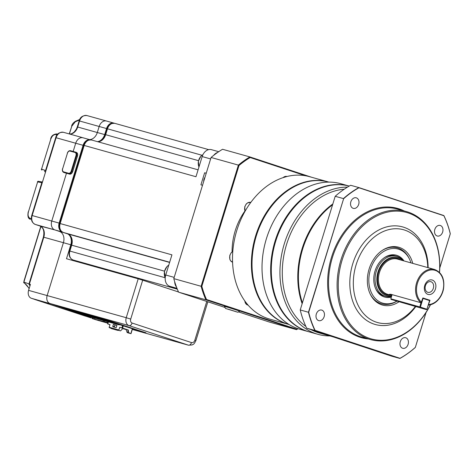 <?xml version="1.0" encoding="UTF-8"?>
<svg xmlns="http://www.w3.org/2000/svg" width="474" height="474" viewBox="0 0 474 474"><rect width="100%" height="100%" fill="white"/><g stroke="black" fill="none" stroke-linecap="round" stroke-linejoin="round"><path stroke-width="0.71" d="M130.717 319.085L126.238 317.71L138.201 278.813L142.686 280.187L130.717 319.085A3.324 2.5 105.6 0 0 132.116 323.043L191.49 342.584A3.324 2.5 105.6 0 0 194.844 340.19L195.91 340.581C193.505 345.416 193.291 343.94 192.26 344.912L188.569 345.22A6.648 5.001 -74.4 0 1 188.409 345.173L129.035 325.626A6.648 5.001 -74.4 0 1 126.238 317.71L47.145 295.569L63.409 242.7L47.145 295.569A6.648 5.001 105.6 0 0 49.942 303.484L70.182 310.31M138.201 278.813L66.496 258.739L70.792 244.768L63.409 242.7A9.468 7.122 105.6 0 0 59.428 231.425L54.913 229.937A7.477 5.623 -74.4 0 1 51.767 221.032L32.155 215.54A7.477 5.623 105.6 0 0 35.301 224.445L39.81 225.932A9.468 7.122 -74.4 0 1 43.798 237.207L29.364 284.127L30.419 284.418L28.588 290.372A6.648 5.001 -74.4 0 0 31.385 298.288L90.759 317.835A6.648 5.001 -74.4 0 0 90.919 317.882A6.648 5.001 -74.4 0 0 91.085 317.924M66.473 173.241L51.767 221.032L66.473 173.241M62.284 231.999A7.477 5.623 -74.4 0 1 59.149 223.1L83.086 145.305A7.477 5.623 105.6 0 1 90.256 139.812L83.063 137.792A7.477 5.623 105.6 0 1 83.246 137.851A7.477 5.623 105.6 0 0 83.063 137.792A7.477 5.623 105.6 0 0 75.704 143.237L73.174 151.455L75.704 143.237L56.086 137.744L32.155 215.54L31.752 215.445L41.89 182.502L42.287 182.597M114.37 123.252L114.086 123.163A7.477 5.623 105.6 0 0 113.908 123.104A7.477 5.623 105.6 0 0 106.549 128.549L104.689 134.58L97.306 132.513A9.468 7.122 -74.4 0 1 89.527 139.605A9.468 7.122 -74.4 0 0 97.306 132.513L99.167 126.481L97.306 132.513L77.695 127.02A9.468 7.122 -74.4 0 1 69.915 134.112M113.908 123.104L106.526 121.036A7.477 5.623 105.6 0 1 106.709 121.095A7.477 5.623 105.6 0 0 106.526 121.036A7.477 5.623 105.6 0 0 99.167 126.481L79.549 120.989L77.695 127.02L77.292 126.925L79.152 120.894L79.549 120.989A7.477 5.623 105.6 0 1 86.908 115.549A7.477 5.623 105.6 0 1 87.092 115.603M75.609 260.996L81.629 262.797M132.388 329.14L145.939 332.784L101.146 318.173L31.385 298.288M142.686 280.187L178.497 291.972M104.689 134.58A9.468 7.122 -74.4 0 1 97.419 141.643M70.792 244.768A9.468 7.122 105.6 0 0 67.853 233.96M75.526 261.269L75.644 260.878L81.581 262.833M62.29 231.999L54.913 229.937A7.477 5.623 -74.4 0 1 51.767 221.032L59.149 223.1M54.913 229.937L39.81 225.932A1.659 1.096 -71.8 0 1 39.78 225.92L35.272 224.433A1.659 1.096 -71.8 0 0 35.301 224.445L54.913 229.937M30.164 285.241L29.714 285.117A0.83 0.622 -74.4 0 1 29.364 284.127L28.961 284.027L43.395 237.113L63.409 242.7A9.468 7.122 105.6 0 0 59.428 231.425L64.292 232.787M28.588 290.372L47.145 295.569A6.648 5.001 105.6 0 0 49.942 303.484L129.035 325.626A3.324 2.186 -71.8 0 0 132.116 323.043M79.152 120.894C80.13 117.131 82.719 115.348 86.908 115.549L106.526 121.036A7.477 5.623 105.6 0 0 99.167 126.481L106.549 128.549M63.629 132.359A7.477 5.623 105.6 0 0 63.445 132.305L83.063 137.792A7.477 5.623 105.6 0 0 75.704 143.237L83.086 145.305M44.532 171.031L45.486 172.21M42.547 181.767L42.038 181.986M57.158 134.782L55.891 134.545C53.698 134.403 51.998 135.943 50.783 139.166L41.582 169.082L45.563 170.557M41.825 182.703L37.63 181.915L28.428 211.831C27.628 215.172 28.191 217.341 30.111 218.336L31.367 218.798M24.601 283.168L28.991 288.204A0.83 0.468 138.4 0 0 29.033 288.589A0.83 0.468 138.4 0 0 29.115 288.654L29.033 288.589C28.043 286.693 26.603 284.898 24.701 283.203M40.942 226.489L23.896 282.06L28.985 283.95M75.881 121.214A0.83 0.575 67.2 0 0 75.277 121.788L71.775 126.268L69.405 133.97M92.229 317.568L88.069 316.199M55.891 134.545A0.83 0.652 -79.3 0 1 56.726 133.946L57.721 134.13M28.416 211.848L28.256 211.789C27.427 216.215 28.156 218.727 30.443 219.314L30.46 219.32A0.83 0.652 -69.7 0 1 30.111 218.336M41.913 170.065L41.931 170.071A0.83 0.652 -69.7 0 1 41.582 169.082L50.783 139.166M28.428 211.831L37.63 181.915A0.83 0.652 -79.3 0 1 38.406 181.299L38.406 181.299A0.83 0.652 -79.3 0 1 38.465 181.317L42.257 182.028M23.7 282.101A0.83 0.83 0 0 0 24.221 283.043L24.245 283.049A0.83 0.652 -69.7 0 1 23.896 282.06L24.121 281.177M92.24 317.544L88.597 316.348M70.17 310.28L56.139 305.57M132.394 329.11L145.411 332.635L106.223 319.737L56.122 305.623M119.626 324.548L103.948 319.352L70.063 309.901M132.501 328.772L119.46 324.631M97.768 319.885L99.842 320.637M98.936 320.341L97.662 319.968M94.776 319.038L92.009 318.291L95.262 319.571L107.882 323.215L93.135 318.866C91.891 318.451 91.808 318.392 92.886 318.688L104.476 321.929L104.778 320.88M104.476 321.929L107.971 322.913M107.959 322.954L107.314 322.8L107.959 322.954M99.155 320.72L94.403 319.156L99.955 320.916M94.403 319.156L93.603 318.961M102.935 321.331L99.516 320.483L101.543 321.111M102.988 321.52L107.918 323.084L102.935 321.449M98.793 320.223L97.366 319.986M101.003 320.963L105.927 322.628M103.581 320.543L103.291 321.538M107.948 321.763L107.675 322.646L96.145 319.6M106.496 322.61L107.894 323.179M102.905 321.372L101.472 321.135L106.46 322.776M102.805 321.461L101.726 321.165M94.782 318.978L95.037 318.149M95.298 319.452L98.764 320.548L95.298 319.452M86.576 314.487L70.039 309.86M86.712 314.623L86.576 315.038A0.433 0.326 -74.4 0 1 86.392 314.523L86.89 314.576M70.176 309.978L70.17 309.978A0.433 0.326 105.6 0 0 70.359 310.494L70.294 310.464M91.233 316.626A0.83 0.545 -71.8 0 0 91.34 316.679L82.049 313.77A0.433 0.326 -74.4 0 1 81.866 313.273L74.696 311.264A0.433 0.326 105.6 0 0 74.88 311.762L78.038 312.953A0.83 0.545 -71.8 0 0 78.654 312.627L78.737 312.508M79.051 312.485L76.735 311.833M87.003 314.612L87.459 314.86M81.937 313.693L81.386 313.527A0.83 0.545 108.2 0 1 80.77 313.847L94.071 317.574A0.83 0.545 108.2 0 1 94.042 317.568M75.005 311.365L78.257 312.437L78.133 312.834M79.022 312.585L76.978 312.016M101.91 320.033A0.433 0.326 -74.4 0 1 101.762 320.033L85.516 315.488A0.433 0.326 105.6 0 0 85.557 315.494L101.886 320.021M82.049 313.77L86.576 315.038L86.979 314.7M101.762 320.033A0.433 0.326 -74.4 0 1 101.75 320.033L86.576 315.038M88.235 315.66L84.147 314.517L84.022 314.914M84.147 314.517L81.504 313.646L81.38 314.043M78.654 312.627L81.386 313.527L81.605 313.196M103.871 319.328L87.335 314.7M104.007 319.464L103.871 319.879A0.433 0.326 -74.4 0 1 103.688 319.363L104.173 319.429M87.459 314.819L87.471 314.825A0.433 0.326 105.6 0 0 87.654 315.334L87.589 315.305M108.522 321.467A0.83 0.545 -71.8 0 0 108.623 321.514L99.344 318.611A0.433 0.326 -74.4 0 1 99.161 318.113L91.992 316.105A0.433 0.326 105.6 0 0 92.175 316.602L95.327 317.793A0.83 0.545 -71.8 0 0 95.949 317.467L96.032 317.349M96.346 317.325L94.03 316.673M104.292 319.464L119.472 324.459M99.232 318.534L98.681 318.368A0.83 0.545 108.2 0 1 98.059 318.694L111.366 322.415A0.83 0.545 108.2 0 1 111.337 322.409M95.428 317.675L95.552 317.278L92.288 316.188M96.317 317.426L94.273 316.857M99.344 318.611L119.045 324.874L119.484 324.56A0.433 0.326 -74.4 0 1 119.045 324.874L102.828 320.335A0.433 0.326 105.6 0 0 102.84 320.335L102.811 320.329M103.871 319.879L104.274 319.541M92.175 316.602L87.654 315.334L102.828 320.335A0.433 0.326 105.6 0 0 102.846 320.341M108.623 321.514A0.83 0.545 -71.8 0 0 108.635 321.52L111.366 322.415L108.623 321.514M105.524 320.501L101.436 319.358L101.318 319.754M101.436 319.358L98.799 318.487L98.675 318.884M95.949 317.467L98.681 318.368L98.9 318.042M127.862 332.813L130.99 333.684L127.862 332.813M122.725 328.618L126.084 329.554M125.989 329.258L127.269 332.618M122.748 328.595L126.072 329.525M109.962 324.684L107.663 323.926L109.998 324.572L109.168 327.273L118.867 329.987L119.697 327.291L121.913 327.907L128.288 329.993L128.573 332.884M113.375 324.4L116.96 325.401L116.397 327.226A0.498 0.326 108.2 0 1 115.934 327.617L112.978 326.787A0.498 0.326 108.2 0 1 112.812 326.225L113.375 324.4L114.975 324.927L114.412 326.752L112.812 326.225M128.116 332.41L126.831 332.049M109.98 324.631L109.553 324.518L109.968 324.666M128.152 332.766L127.862 329.874L128.288 329.993M127.862 329.874L119.697 327.291M116.936 325.472L114.975 324.927M118.867 329.987L118.95 330.366L116.971 330.165L111.384 328.601L109.168 327.273M110.851 328.174L109.245 327.647M114.655 327.256L114.56 326.278M122.967 328.352L120.55 330.893L118.95 330.366M114.435 327.196A0.498 0.326 108.2 0 1 114.412 326.752M116.971 330.165L111.384 328.601M117.623 330.378L118.541 330.301L117.475 329.951M118.541 330.301L120.55 330.893M91.731 140.055A7.477 5.623 105.6 0 0 91.547 139.996A7.477 5.623 105.6 0 0 84.188 145.441L60.157 223.556L171.938 254.846L165.734 275.009A9.468 7.122 105.6 0 0 169.716 286.29L177.14 288.731M202.517 185.293L200.917 184.842L204.632 172.779L206.226 173.223M211.724 149.748A9.468 7.122 105.6 0 0 211.493 149.677A9.468 7.122 105.6 0 0 202.173 156.568L195.969 176.731L83.785 145.34L59.754 223.455L60.157 223.556A7.477 5.623 105.6 0 0 63.303 232.456L169.662 262.235M204.632 172.779L206.208 173.294M203.713 181.4A5.315 3.999 -74.4 0 1 204.987 177.258M211.078 157.469L173.798 278.629L201.112 286.278L238.386 165.112L211.078 157.469A98.029 73.731 105.6 0 1 222.543 149.274L249.857 156.924L311.791 177.312M239.009 165.491L238.386 165.112A98.029 73.731 -74.4 0 1 249.857 156.924L250.159 157.528A97.531 73.352 105.6 0 0 239.009 165.491L201.841 286.308A97.531 73.352 105.6 0 0 206.492 299.473L296.854 329.217A97.531 73.352 105.6 0 0 297.826 328.624M173.798 278.629A98.029 73.731 105.6 0 0 178.585 292.168L205.894 299.817A98.029 73.731 -74.4 0 1 201.112 286.278L201.841 286.308M225.511 308.45L224.463 306.394L228.936 307.596L239.808 311.116L237.782 312.23L225.511 308.45L237.782 312.23M238.428 311.868L269.208 322L296.523 329.649L205.894 299.817L206.492 299.473M178.585 292.168L224.996 307.448M298.063 328.701A98.029 73.731 -74.4 0 1 296.523 329.649L296.854 329.217M305.611 175.783L250.159 157.528M228.219 309.208L235.999 311.637L228.219 309.208M232.094 251.836A54 40.61 -74.4 0 1 244.898 211.043M328.446 181.975L309.569 176.689A73.938 55.606 105.6 0 0 236.088 232.9A73.938 55.606 105.6 0 0 269.706 319.091L288.583 324.376A73.938 55.606 -74.4 0 1 254.965 238.185A73.938 55.606 -74.4 0 1 328.446 181.975A73.938 55.606 -74.4 0 1 328.766 182.063M288.897 324.465A73.938 55.606 -74.4 0 1 288.583 324.376M289.081 324.518A73.938 55.606 -74.4 0 1 255.599 238.363A73.938 55.606 -74.4 0 1 328.95 182.111M308.698 331.735L300.048 329.311A75.603 56.856 -74.4 0 1 265.677 241.183A75.603 56.856 -74.4 0 1 340.812 183.711L349.231 186.069A75.603 56.856 -74.4 0 0 274.28 243.755A75.603 56.856 -74.4 0 0 308.698 331.735A75.603 56.856 -74.4 0 0 309.012 331.824M329.839 335.93A75.603 56.856 -74.4 0 1 317.977 334.33L309.326 331.913A75.603 56.856 -74.4 0 1 307.484 331.35A75.603 56.856 -74.4 0 1 275.145 243.126A75.603 56.856 -74.4 0 1 349.219 186.075M317.977 334.33A75.603 56.856 -74.4 0 1 316.134 333.773A75.603 56.856 -74.4 0 1 282.101 252.304A75.603 56.856 -74.4 0 1 347.442 187.135M332.547 336.688L319.476 333.026A73.938 55.606 -74.4 0 1 310.861 329.549M305.837 326.39A73.938 55.606 -74.4 0 1 285.863 246.836A73.938 55.606 -74.4 0 1 344.237 189.215M302.145 303.733A73.938 55.606 -74.4 0 1 332.843 203.962M302.418 302.856A73.938 55.606 -74.4 0 1 332.588 204.786M426.102 312.437L415.331 347.436A95.541 71.852 -74.4 0 1 399.908 358.451L391.678 356.152L306.666 328.168A95.541 71.852 -74.4 0 1 300.232 309.955L335.201 196.289A95.541 71.852 -74.4 0 1 350.63 185.275L358.854 187.574L443.865 215.557A95.541 71.852 -74.4 0 1 450.3 233.771L439.783 267.964M439.783 267.905L450.27 233.818A95.375 71.728 105.6 0 0 443.877 215.735L358.948 187.775A95.375 71.728 105.6 0 0 343.632 198.719L308.698 312.271A95.375 71.728 105.6 0 0 315.091 330.354L400.02 358.308A95.375 71.728 105.6 0 0 415.337 347.371L426.067 312.485M316.312 314.066A5.481 4.124 105.6 0 0 318.753 320.637A5.481 4.124 105.6 0 0 324.204 316.472A5.481 4.124 105.6 0 0 321.71 310.079A5.481 4.124 105.6 0 0 316.312 314.066M350.849 201.8A5.481 4.124 105.6 0 0 353.29 208.37A5.481 4.124 105.6 0 0 358.741 204.199A5.481 4.124 105.6 0 0 356.247 197.812A5.481 4.124 105.6 0 0 350.849 201.8M434.818 229.44A5.481 4.124 105.6 0 0 437.259 236.011A5.481 4.124 105.6 0 0 442.71 231.839A5.481 4.124 105.6 0 0 440.216 225.452A5.481 4.124 105.6 0 0 434.818 229.44M400.281 341.707A5.481 4.124 105.6 0 0 402.722 348.277A5.481 4.124 105.6 0 0 408.173 344.112A5.481 4.124 105.6 0 0 405.679 337.719A5.481 4.124 105.6 0 0 400.281 341.707M400.02 358.308L314.896 330.467L306.666 328.168M335.201 196.289L343.425 198.594A95.541 71.852 -74.4 0 1 358.854 187.574L358.948 187.775M300.232 309.955L308.456 312.253L343.632 198.719M315.091 330.354L314.896 330.467A95.541 71.852 -74.4 0 1 308.456 312.253L308.698 312.271M430.505 304.735A66.461 49.983 -74.4 0 1 370.532 339.556A66.461 49.983 -74.4 0 1 340.948 259.918A66.461 49.983 -74.4 0 1 406.366 211.552A66.461 49.983 -74.4 0 1 439.546 272.449M439.457 272.36A65.631 49.361 105.6 0 0 401.211 211.404A65.631 49.361 105.6 0 0 342.068 260.262A65.631 49.361 105.6 0 0 364.53 336.279A65.631 49.361 105.6 0 0 430.386 304.764M415.751 306.637A50.677 38.116 -74.4 0 1 354.724 306.08A50.677 38.116 -74.4 0 1 378.933 229.926A50.677 38.116 -74.4 0 1 428.135 267.686M415.307 306.512A48.182 36.237 -74.4 0 1 357.799 304.628A48.182 36.237 -74.4 0 1 380.835 232.71A48.182 36.237 -74.4 0 1 427.773 267.585M398.824 301.897A30.034 22.592 -74.4 0 1 370.135 293.892A30.034 22.592 -74.4 0 1 369.092 269.078A30.034 22.592 -74.4 0 1 382.317 250.373A30.034 22.592 -74.4 0 1 412.747 263.378M396.738 301.274A29.08 21.869 -74.4 0 1 369.933 293.453M381.92 250.639A29.08 21.869 -74.4 0 1 409.275 258.668L409.678 259.533A28.12 21.146 -74.4 0 1 410.958 262.874M396.667 301.251A28.12 21.146 -74.4 0 1 370.182 289.501A28.12 21.146 -74.4 0 1 381.594 252.909A28.12 21.146 -74.4 0 1 409.678 259.533M391.346 297.115A21.727 16.341 -74.4 0 1 375.781 288.98A21.727 16.341 -74.4 0 1 375.029 271.033A21.727 16.341 -74.4 0 1 384.598 257.501A21.727 16.341 -74.4 0 1 403.996 260.925M391.565 296.404A20.767 15.618 -74.4 0 1 385.486 296.291L383.904 295.847A20.767 15.618 -74.4 0 1 375.586 288.542M384.201 257.773A20.767 15.618 -74.4 0 1 395.103 255.847L396.685 256.292A20.767 15.618 -74.4 0 1 403.155 260.688M385.486 296.291A20.767 15.618 -74.4 0 1 376.243 271.406A20.767 15.618 -74.4 0 1 396.685 256.292M402.598 260.534A19.807 14.901 105.6 0 0 377.979 271.928A19.807 14.901 105.6 0 0 391.714 295.942M391.85 295.48L389.498 294.283L390.789 294.283L420.948 302.726A18.279 13.746 -74.4 0 1 416.616 282.794A18.279 13.746 -74.4 0 1 434.605 269.499L397.49 259.106A18.279 13.746 105.6 0 0 379.496 272.402A18.279 13.746 105.6 0 0 387.631 294.307L391.453 295.373M422.873 297.962L429.438 300.125L429.616 300.617L426.956 309.273L426.399 309.617L391.091 299.414L426.399 309.617M392.105 294.65L390.831 298.81L419.828 306.927L420.948 302.726M429.616 300.617L429.438 300.125L430.001 300.297L422.879 297.95L421.119 302.72M428.247 305.066L430.001 300.297M419.828 306.927L420.391 307.099L423.051 298.442L429.58 300.593L426.878 309.457M424.751 285.455A7.483 5.629 -74.4 0 1 434.682 281.9A7.483 5.629 -74.4 0 1 430.872 294.289A7.483 5.629 -74.4 0 1 424.751 285.455M422.855 298.01L423.051 298.442L422.755 298.353M391.091 299.414L390.831 298.81M420.391 307.099L426.92 309.249M425.439 285.715A5.522 4.153 105.6 0 0 427.892 292.334A5.522 4.153 105.6 0 0 433.384 288.133A5.522 4.153 105.6 0 0 430.872 281.698A5.522 4.153 105.6 0 0 425.439 285.715M70.034 151.076A2.826 1.86 -71.8 0 0 67.415 153.274L62.675 168.673A2.826 1.86 -71.8 0 0 63.635 171.872L68.594 173.259A2.826 1.86 -71.8 0 0 71.219 171.067L75.953 155.662A2.826 1.86 -71.8 0 0 74.993 152.462L70.034 151.076A0.498 0.373 -74.4 0 1 70.525 150.714L75.473 152.095A3.324 2.186 108.2 0 1 75.556 152.124A3.324 2.186 108.2 0 1 76.628 155.869L77.458 156.142L72.718 171.547A3.324 2.186 108.2 0 1 69.637 174.13L64.677 172.743A3.324 2.186 -71.8 0 1 64.618 172.72A3.324 2.186 -71.8 0 1 64.553 172.702M77.458 156.142A3.324 2.186 -71.8 0 0 76.385 152.397A3.324 2.186 -71.8 0 0 76.326 152.379L75.621 152.142M191.49 342.584A3.324 2.186 -71.8 0 1 188.409 345.173L132.287 329.46L188.569 345.22M194.844 340.19L206.765 301.446M79.46 120.035L75.277 121.788M63.445 132.305A7.477 5.623 105.6 0 0 56.086 137.744L55.689 137.644C56.667 133.887 59.256 132.104 63.445 132.305M55.689 137.644L45.551 170.593L45.954 170.687M39.751 225.908A1.659 1.096 -71.8 0 0 39.78 225.92C43.401 227.532 44.603 231.265 43.395 237.113M35.224 224.421A1.659 1.096 -71.8 0 0 35.272 224.433C31.877 222.786 30.703 219.788 31.752 215.445M34.596 299.349A0.83 0.622 105.6 0 0 34.78 299.461A1.659 1.096 108.2 0 1 34.75 299.45L85.219 316.063A1.659 1.096 -71.8 0 0 85.249 316.075A0.83 0.622 105.6 0 0 85.29 316.081M85.19 316.051A1.659 1.096 -71.8 0 0 85.219 316.063L86.315 316.371M69.234 133.923L71.775 126.268M41.57 169.1L41.404 169.04A0.83 0.83 0 0 0 41.908 170.059M93.088 317.604L92.886 318.688M70.348 310.494L85.527 315.488L70.359 310.494L74.88 311.762M78.038 312.953L80.77 313.847M91.328 316.673L94.059 317.568L91.34 316.679M84.816 314.706L81.356 313.569L84.805 314.7M95.327 317.793L98.059 318.694M102.106 319.547L98.651 318.409L102.1 319.541M132.347 328.701L130.83 333.625M123.317 325.727L122.588 328.115M108.416 321.899L107.782 323.955M121.913 327.907L122.648 325.519M129.592 333.269L129.414 332.772M164.496 271.164L71.681 245.182L69.874 251.054A7.477 5.623 105.6 0 0 73.02 259.959L177.312 289.158M67.634 233.883A1.659 1.096 -71.8 0 0 67.663 233.895L63.273 232.45A1.659 1.096 -71.8 0 0 63.303 232.456L67.693 233.901A9.468 7.122 -74.4 0 1 71.681 245.182L71.278 245.082L69.471 250.959C68.422 255.302 69.595 258.3 72.99 259.948A1.659 1.096 108.2 0 0 73.02 259.959L85.314 264.006M176.98 288.322L169.716 286.29M69.471 250.959L165.177 277.734M71.278 245.082C72.486 239.234 71.284 235.507 67.663 233.895A1.659 1.096 -71.8 0 0 67.693 233.901L169.603 262.436M165.734 275.009L174.189 277.379M210.622 158.932L202.173 156.568M115.022 123.418A7.477 5.623 105.6 0 0 114.844 123.358A7.477 5.623 105.6 0 0 107.485 128.804L105.678 134.675A9.468 7.122 -74.4 0 1 97.875 141.767M97.774 141.738L99.741 141.311L102.088 139.789L104.351 136.82L105.275 134.58L198.482 160.656M105.275 134.58L107.083 128.703L201.948 155.247M213.644 155.389A9.468 7.122 -74.4 0 1 217.637 152.438M176.47 286.989A9.468 7.122 -74.4 0 1 174.681 281.692M85.296 264L72.99 259.948A1.659 1.096 108.2 0 1 72.943 259.936M168.768 265.15A8.307 6.251 105.6 0 0 165.219 277.711M202.919 154.69A8.307 6.251 105.6 0 0 198.973 166.967M232.781 251.475A5.818 4.373 105.6 0 0 230.008 255.231A5.818 4.373 105.6 0 0 232.568 262.187L230.625 260.848L229.86 259.42L229.801 255.356L231.229 252.66L232.787 251.38M282.86 177.72L286.966 176.482A5.818 4.373 105.6 0 0 283.12 177.632M245.028 211.351L244.756 206.747L246.184 204.051L247.629 202.836L250.687 202.392A5.818 4.373 105.6 0 0 244.963 206.623A5.818 4.373 105.6 0 0 245.088 211.25M244.845 301.02A5.818 4.373 105.6 0 0 247.73 305.031L248.086 305.132M368.393 338.957A67.124 50.487 -74.4 0 1 331.51 257.252A67.124 50.487 -74.4 0 1 404.227 210.954M406.366 211.552L397.822 209.158A66.461 49.983 105.6 0 0 332.404 257.524A66.461 49.983 105.6 0 0 361.988 337.162L370.532 339.556M390.813 295.195A18.942 14.244 -74.4 0 1 378.602 272.129A18.942 14.244 -74.4 0 1 400.666 259.995M428.697 304.527A17.615 13.248 105.6 0 0 443.356 280.821A17.615 13.248 105.6 0 0 422.855 274.073A17.615 13.248 105.6 0 0 421.576 302.181M75.953 155.662L76.628 155.869L71.888 171.268L72.718 171.547M71.219 171.067L71.888 171.268A3.324 2.186 108.2 0 1 68.801 173.857L69.637 174.13M68.594 173.259A0.498 0.373 -74.4 0 0 68.801 173.857L64.677 172.743M63.635 171.872A0.498 0.373 105.6 0 0 63.848 172.465A3.324 2.186 108.2 0 1 63.783 172.447L64.618 172.72M67.415 153.274L67.29 153.244C68.019 151.342 69.097 150.501 70.525 150.714A0.498 0.373 -74.4 0 1 70.537 150.714L75.485 152.101A0.498 0.373 105.6 0 0 74.993 152.462M62.675 168.673L67.409 153.286M63.783 172.447C62.503 171.849 62.094 170.581 62.556 168.643L62.669 168.685M195.91 340.581L207.843 301.802M69.814 134.083L71.758 133.656L74.11 132.133L76.367 129.165L77.292 126.925M23.943 281.135L40.788 226.388M71.604 126.226C71.935 124.336 73.263 122.671 75.579 121.225L79.709 119.489M50.611 139.125C51.21 136.014 53.224 134.284 56.661 133.929L57.727 134.13M44.479 171.013L45.445 172.346M42.577 181.655L41.943 181.969M45.551 170.593L45.735 171.398M42.494 181.933L41.89 182.502M37.458 181.874A0.83 0.83 0 0 1 38.406 181.305L42.263 182.028M28.961 284.027C29.358 285.111 29.625 285.484 29.761 285.158M34.442 299.295L34.75 299.45M98.823 320.294L99.19 320.46M102.639 321.461L101.477 321.141M102.941 321.443L103.273 321.597M92.288 317.384L92.009 318.291M119.057 324.874L102.84 320.335L87.643 315.334M132.507 328.755L130.99 333.684M108.297 321.864L107.663 323.926M198.091 169.828L91.547 139.996C87.352 139.8 84.769 141.584 83.785 145.34M107.083 128.703C108.066 124.946 110.649 123.163 114.844 123.358L208.684 149.636M218.721 151.698L211.493 149.677M63.273 232.45C59.878 230.797 58.705 227.798 59.754 223.455M168.785 265.084L167.026 266.453L164.419 271.501L165.213 277.8M202.955 154.619L200.97 156.106L198.363 161.16L198.944 167.049M428.164 305.084C431.251 304.906 434.137 303.633 436.815 301.257C440.127 298.193 442.331 294.253 443.427 289.436C444.979 279.18 442.041 272.538 434.605 269.499M247.73 305.031L244.679 300.789M75.485 152.101L76.385 152.397"/></g></svg>
